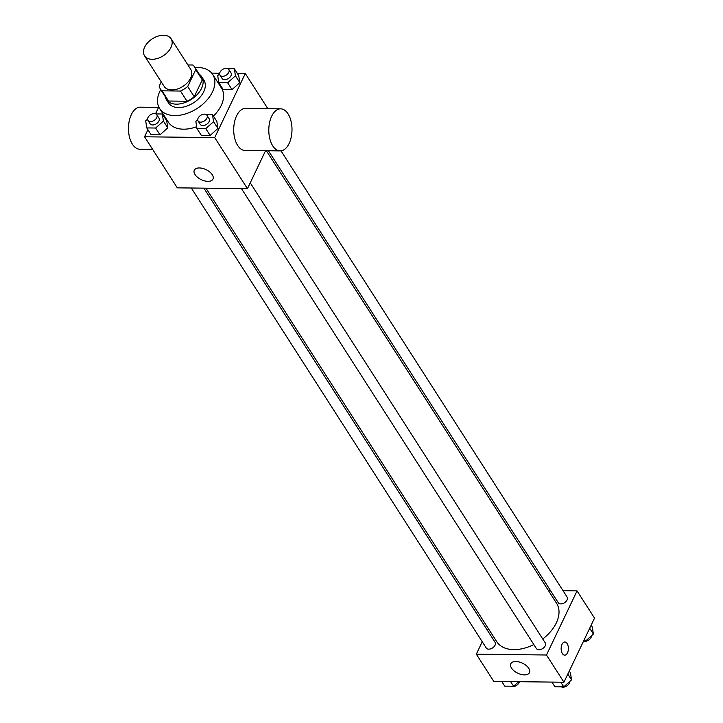 <?xml version="1.0" encoding="UTF-8"?>
<svg xmlns="http://www.w3.org/2000/svg" width="723" height="723" viewBox="0 0 723 723"><rect width="100%" height="100%" fill="white"/><g stroke="black" fill="none" stroke-linecap="round" stroke-linejoin="round"><path stroke-width="1.08" d="M144.663 47.131A15.77 10.077 147.3 0 1 157.976 36.15A15.77 10.077 147.3 0 1 171.098 38.771A15.77 10.077 147.3 0 1 163.262 55.77A15.77 10.077 147.3 0 1 144.546 55.798A15.77 10.077 147.3 0 1 144.663 47.131M171.098 38.771L190.736 69.399A15.77 10.077 147.3 0 1 182.901 86.408A15.77 10.077 147.3 0 1 164.184 86.435L144.546 55.798M194.595 66.932L201.148 77.135A20.361 13.014 147.3 0 1 202.286 79.864L194.243 96.728A20.361 13.014 147.3 0 1 187.031 101.256L168.567 101.039L162.024 90.827L180.479 91.044A20.361 13.014 147.3 0 0 187.691 86.516L195.734 69.652A20.361 13.014 147.3 0 0 194.595 66.932A20.361 13.014 147.3 0 0 192.905 65.007L187.881 64.943M161.256 81.853L159.187 86.182A20.361 13.014 147.3 0 0 160.325 88.902A20.361 13.014 147.3 0 0 162.024 90.827M168.567 101.039A20.361 13.014 147.3 0 1 166.877 99.114L160.325 88.902M165.052 96.276A21.03 13.439 -32.7 0 0 166.308 99.485A21.03 13.439 -32.7 0 0 191.27 99.44A21.03 13.439 -32.7 0 0 201.717 76.774A21.03 13.439 -32.7 0 0 199.331 74.297M201.717 76.774L203.895 80.181A21.03 13.439 147.3 0 1 193.448 102.847A21.03 13.439 147.3 0 1 168.486 102.883L166.308 99.485M187.031 101.256L180.479 91.044M202.286 79.864L195.734 69.652M194.243 96.728L187.691 86.516M195.02 67.573A31.55 20.163 147.3 0 1 212.752 74.505A31.55 20.163 147.3 0 1 197.081 108.504A31.55 20.163 147.3 0 1 159.638 108.558A31.55 20.163 147.3 0 1 159.882 91.225A31.55 20.163 147.3 0 1 160.741 89.553M212.752 74.505L221.482 88.116A31.55 20.163 147.3 0 1 213.43 116.078M196.656 126.706A31.55 20.163 147.3 0 1 168.369 122.178L159.638 108.558M219.602 73.918L217.713 75.617L218.798 82.675L223.163 89.489L232.02 89.589L239.801 82.63L238.707 75.563L234.342 68.757L227.935 68.685M197.741 119.756L195.852 121.446L196.936 128.513L201.301 135.318L210.158 135.427L217.93 128.468L216.846 121.401L212.481 114.596L206.073 114.523M147.926 129.724L144.555 136.783L214.713 137.614L245.296 73.511L237.334 73.412M219.675 73.204L211.722 73.113M158.771 106.977L155.535 113.764M147.582 119.159L145.684 120.858L146.769 127.917L151.134 134.731L160 134.83L167.772 127.872L166.688 120.813L162.323 113.999L155.906 113.927M267.844 108.676L245.296 73.511M144.555 136.783L177.298 187.844L247.456 188.676L265.558 150.718M247.456 188.676L214.713 137.614M195.02 174.541A10.339 5.54 25.5 0 1 194.315 170.194A10.339 5.54 25.5 0 1 206.028 169.643A10.339 5.54 25.5 0 1 212.978 179.096A10.339 5.54 25.5 0 1 204.663 180.886A10.339 5.54 25.5 0 1 195.02 174.541M280.144 150.89L245.07 150.474A21.03 11.604 -89.3 0 1 234.695 138.21A21.03 11.604 -89.3 0 1 236.584 115.825A21.03 11.604 -89.3 0 1 245.567 108.414L280.641 108.83A21.03 11.604 -89.3 0 1 291.993 129.995A21.03 11.604 -89.3 0 1 280.144 150.89A21.03 11.604 -89.3 0 1 269.778 138.626A21.03 11.604 -89.3 0 1 271.667 116.24A21.03 11.604 -89.3 0 1 280.641 108.83M158.581 107.384L140.334 107.167A21.03 11.604 90.7 0 0 128.477 128.061A21.03 11.604 90.7 0 0 139.828 149.227L152.634 149.381M266.371 150.727L556.611 603.344A35.544 22.72 147.3 0 1 542.756 638.987M533.836 644.564A35.544 22.72 147.3 0 1 496.773 641.717L205.947 188.179M191.297 188.007L486.254 647.989A5.26 3.362 -32.7 0 0 490.628 648.865A5.26 3.362 -32.7 0 0 495.065 645.205A5.26 3.362 -32.7 0 0 495.101 642.313L203.886 188.161M280.994 150.845L567.13 597.071A5.26 3.362 147.3 0 1 564.518 602.738A5.26 3.362 147.3 0 1 558.283 602.747L268.441 150.755M250.239 182.829L545.269 642.91A5.26 3.362 147.3 0 1 542.657 648.576A5.26 3.362 147.3 0 1 536.412 648.585L241.455 188.604M482.25 641.744L476.321 654.17L546.48 655.002L577.062 590.89L563.063 590.727M550.474 590.583L548.405 590.555M488.45 628.739L487.582 630.573M476.321 654.17L493.782 681.4L563.94 682.232L594.523 618.12L577.062 590.89M563.94 682.232L546.48 655.002M511.513 668.097A10.339 5.54 25.5 0 1 510.8 663.75A10.339 5.54 25.5 0 1 522.521 663.199A10.339 5.54 25.5 0 1 529.462 672.652A10.339 5.54 25.5 0 1 521.147 674.442A10.339 5.54 25.5 0 1 511.513 668.097M562.042 644.329A6.57 3.624 -89.3 0 1 564.844 642.015A6.57 3.624 -89.3 0 1 568.395 648.621A6.57 3.624 -89.3 0 1 564.69 655.155A6.57 3.624 -89.3 0 1 561.446 651.324A6.57 3.624 -89.3 0 1 562.042 644.329M564.844 642.015A6.57 3.624 -89.3 0 1 568.386 648.621A6.57 3.624 -89.3 0 1 564.69 655.155M501.744 681.491L504.735 686.154L513.592 686.254L518.689 681.699M513.592 686.254L510.61 681.599M519.403 681.708A5.26 3.362 147.3 0 1 516.014 685.711A5.26 3.362 147.3 0 1 511.143 686.226M551.911 682.087L554.893 686.742L563.75 686.85L571.532 679.891L570.438 672.824L569.29 671.025M571.532 679.891L567.817 674.107M563.75 686.85L560.768 682.196M569.634 681.59A5.26 3.362 147.3 0 1 566.606 686.055A5.26 3.362 147.3 0 1 561.31 686.823M583.615 640.994L585.621 641.012L593.393 634.053L592.309 626.986L591.152 625.187M593.393 634.053L589.679 628.269M585.621 641.012L584.464 639.213M591.495 635.752A5.26 3.362 147.3 0 1 588.703 640.063A5.26 3.362 147.3 0 1 583.542 641.147M146.769 127.917L155.635 128.025L163.407 121.066L162.323 113.999M156.792 114.722L158.97 118.12A5.26 3.362 147.3 0 1 156.358 123.787A5.26 3.362 147.3 0 1 150.122 123.796L147.935 120.398A5.26 3.362 147.3 0 1 147.98 117.506A5.26 3.362 147.3 0 1 152.417 113.845A5.26 3.362 147.3 0 1 156.792 114.722A5.26 3.362 147.3 0 1 154.18 120.389A5.26 3.362 147.3 0 1 147.935 120.398M151.134 134.731L160 134.83L167.772 127.872L163.407 121.066M167.772 127.872L166.688 120.813M160 134.83L155.635 128.025M196.936 128.513L205.793 128.622L213.565 121.663L212.481 114.596M206.95 115.309L209.137 118.717A5.26 3.362 147.3 0 1 206.525 124.383A5.26 3.362 147.3 0 1 200.28 124.392L198.102 120.985A5.26 3.362 147.3 0 1 198.138 118.102A5.26 3.362 147.3 0 1 202.576 114.442A5.26 3.362 147.3 0 1 206.95 115.309A5.26 3.362 147.3 0 1 204.338 120.976A5.26 3.362 147.3 0 1 198.102 120.985M201.301 135.318L210.158 135.427L217.93 128.468L213.565 121.663M217.93 128.468L216.846 121.401M210.158 135.427L205.793 128.622M218.798 82.675L227.655 82.784L235.436 75.825L234.342 68.757M228.811 69.48L230.999 72.878A5.26 3.362 147.3 0 1 228.387 78.545A5.26 3.362 147.3 0 1 222.142 78.554L219.964 75.156A5.26 3.362 147.3 0 1 220 72.264A5.26 3.362 147.3 0 1 224.437 68.604A5.26 3.362 147.3 0 1 228.811 69.48A5.26 3.362 147.3 0 1 226.2 75.147A5.26 3.362 147.3 0 1 219.964 75.156M223.163 89.489L232.02 89.589L239.801 82.63L235.436 75.825M239.801 82.63L238.707 75.563M232.02 89.589L227.655 82.784"/></g></svg>
